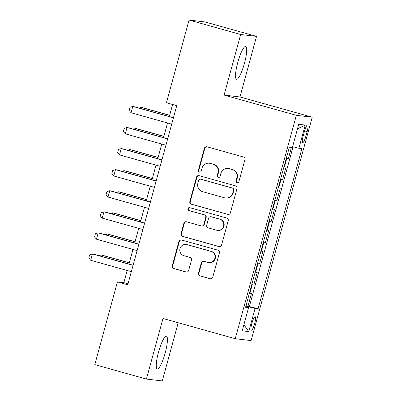 <?xml version="1.0" encoding="UTF-8"?>
<svg xmlns="http://www.w3.org/2000/svg" width="401" height="401" viewBox="0 0 401 401"><rect width="100%" height="100%" fill="white"/><g stroke="black" fill="none" stroke-linecap="round" stroke-linejoin="round"><path stroke-width="0.6" d="M237.091 182.676A1.504 1.474 -83.2 0 0 238.906 181.623L244.921 159.648A2.145 2.105 -83.2 0 0 243.457 157.012L206.986 146.796A2.145 2.105 -83.2 0 0 204.395 148.3L198.38 170.28A1.504 1.474 -83.2 0 0 199.623 172.164A1.504 1.474 -83.2 0 0 201.217 171.072L201.994 168.23A6.867 6.732 -83.2 0 1 210.289 163.423L213.332 164.275A6.867 6.732 -83.2 0 1 218.004 172.711L217.227 175.553A1.504 1.474 -83.2 0 0 218.465 177.442A1.504 1.474 -83.2 0 0 220.064 176.35L220.841 173.503A6.867 6.732 -83.2 0 1 229.136 168.701L232.174 169.553A6.867 6.732 -83.2 0 1 236.846 177.984L236.069 180.831A1.504 1.474 -83.2 0 0 237.091 182.676M237.522 182.726A1.504 1.474 -83.2 0 0 237.527 182.731A1.504 1.474 -83.2 0 1 236.5 180.881L236.069 180.831M206.886 146.771A2.145 2.105 -83.2 0 0 204.821 148.35L198.811 170.33A1.504 1.474 -83.2 0 0 199.833 172.174A1.504 1.474 -83.2 0 0 199.838 172.174M218.675 177.453A1.504 1.474 -83.2 0 0 218.68 177.453A1.504 1.474 -83.2 0 1 217.653 175.603L217.227 175.553M165.187 353.01A17.048 3.333 105.6 0 0 166.44 336.193A17.048 3.333 105.6 0 0 158.495 352.213A17.048 3.333 105.6 0 0 157.242 369.03A17.048 3.333 105.6 0 0 165.187 353.01M244.46 63.238A17.048 3.333 105.6 0 0 245.713 46.421A17.048 3.333 105.6 0 0 237.768 62.441A17.048 3.333 105.6 0 0 236.515 79.258A17.048 3.333 105.6 0 0 244.46 63.238M254.65 323.602A6.992 1.368 105.6 0 0 255.161 316.705A6.992 1.368 105.6 0 0 251.903 323.276A6.992 1.368 105.6 0 0 251.392 330.178A6.992 1.368 105.6 0 0 254.65 323.602M198.46 273.246A2.145 2.105 -83.2 0 0 199.924 275.883L210.154 278.745A2.145 2.105 -83.2 0 0 212.746 277.246L219.427 252.836A2.145 2.105 -83.2 0 0 217.964 250.199L181.493 239.988A2.145 2.105 -83.2 0 0 178.901 241.487L172.219 265.898A2.145 2.105 -83.2 0 0 173.683 268.535L186.044 271.993A2.145 2.105 -83.2 0 0 188.635 270.495L191.493 260.048A2.145 2.105 -83.2 0 0 190.034 257.412L183.904 255.698A5.739 5.624 -83.2 0 1 186.094 244.465A5.739 5.624 -83.2 0 1 186.931 244.63L210.941 251.352A5.739 5.624 -83.2 0 1 208.751 262.585A5.739 5.624 -83.2 0 1 207.913 262.419L203.914 261.297A2.145 2.105 -83.2 0 0 201.322 262.8L198.46 273.246L198.891 273.297A2.145 2.105 -83.2 0 0 200.35 275.933L210.585 278.795A2.145 2.105 -83.2 0 0 210.685 278.825M162.986 318.479L146.41 379.065L94.801 364.614L117.428 281.898L127.749 284.79L176.756 105.658L166.435 102.766L189.061 20.05L240.67 34.501L224.099 95.087L296.349 115.318L235.237 338.705L162.986 318.479M227.753 214.415A2.145 2.105 -83.2 0 0 230.344 212.911L237.026 188.505A2.145 2.105 -83.2 0 0 235.562 185.869L199.091 175.653A2.145 2.105 -83.2 0 0 196.5 177.157L189.823 201.568A2.145 2.105 -83.2 0 0 191.282 204.199L228.184 214.465A2.145 2.105 -83.2 0 0 228.284 214.49M228.224 220.67L221.547 245.081A2.145 2.105 -83.2 0 1 218.956 246.58L182.48 236.369A2.145 2.105 -83.2 0 1 181.021 233.733L183.879 223.287A2.145 2.105 -83.2 0 1 186.47 221.783L201.262 225.928A2.145 2.105 -83.2 0 0 203.853 224.425L205.753 217.497A2.145 2.105 -83.2 0 0 204.289 214.861L188.891 210.545A1.504 1.474 -83.2 0 1 189.462 207.608A1.504 1.474 -83.2 0 1 189.683 207.653L226.765 218.034A2.145 2.105 -83.2 0 1 228.224 220.67M246.013 305.632L247.978 306.184L251.437 293.537L249.873 293.352L252.179 284.921A8.742 0.261 -164.7 0 1 251.698 284.84M251.778 284.56L253.743 285.106L257.201 272.464L255.637 272.279L257.943 263.848A8.742 0.261 -164.7 0 1 257.467 263.768M257.542 263.482L259.507 264.033L262.966 251.387L261.402 251.201L263.708 242.775A8.742 0.261 -164.7 0 1 263.231 242.69M263.307 242.41L265.272 242.961L268.735 230.314L267.166 230.129L269.472 221.698A8.742 0.261 -164.7 0 1 268.996 221.618M269.071 221.332L271.041 221.883L274.5 209.242L272.931 209.056L275.236 200.625A8.742 0.261 -164.7 0 1 274.76 200.545M274.84 200.259L276.805 200.811L280.264 188.164L278.695 187.979L281.006 179.548A8.742 0.261 -164.7 0 1 280.525 179.468M280.605 179.187L282.57 179.738L286.028 167.092L284.464 166.906A8.742 0.261 -164.7 0 1 283.983 166.826M304.469 131.297L303.201 135.934A6.777 1.323 105.6 0 0 302.705 142.616A6.777 1.323 105.6 0 0 305.863 136.25L307.131 131.613A6.777 1.323 105.6 0 0 307.627 124.927A6.777 1.323 105.6 0 0 304.469 131.297M296.349 115.318L312.224 117.202L251.111 340.589L235.237 338.705M247.978 306.184L258.084 308.78L301.903 148.616L298.9 148.26L292.6 146.671M258.084 308.78L255.081 308.424L248.74 331.607L242.219 330.83L248.56 307.652L245.557 307.291L289.372 147.127L292.379 147.483L298.72 124.305L305.241 125.077L298.9 148.26M286.369 158.109L288.334 158.661L286.77 158.475A8.742 0.261 -164.7 0 1 286.289 158.395M282.57 179.738L281.006 179.548M276.805 200.811L275.236 200.625M271.041 221.883L269.472 221.698M265.272 242.961L263.708 242.775M259.507 264.033L257.943 263.848M253.743 285.106L252.179 284.921M249.417 306.354L293.066 146.786M288.334 158.661L291.422 147.373M224.099 95.087L239.968 96.972L256.545 36.386L240.67 34.501M256.545 36.386L204.936 21.935L189.061 20.05M146.41 379.065L162.285 380.95L178.209 322.74M239.968 96.972L312.224 117.202M127.192 270.495L123.864 282.665L117.428 281.898M172.605 104.496L169.312 116.536M167.553 122.972L163.548 137.608M161.783 144.049L157.783 158.686M156.019 165.122L152.014 179.758M150.255 186.194L146.25 200.831M144.49 207.272L140.485 221.908M138.726 228.344L134.721 242.981M132.962 249.422L128.957 264.058M128.014 283.823L123.864 282.665M278.219 187.899A8.742 0.261 15.3 0 0 278.695 187.979M272.454 208.971A8.742 0.261 15.3 0 0 272.931 209.056M266.69 230.049A8.742 0.261 15.3 0 0 267.166 230.129M260.926 251.121A8.742 0.261 15.3 0 0 261.402 251.201M255.156 272.199A8.742 0.261 15.3 0 0 255.637 272.279M248.56 307.652L245.713 306.73M249.392 293.271A8.742 0.261 15.3 0 0 249.873 293.352M245.883 306.103L255.081 308.424M297.487 128.811L305.241 125.077M248.74 331.607L243.898 324.695M236.5 180.881L237.277 178.039A6.867 6.732 -83.2 0 0 232.605 169.603L232.174 169.553M228.134 168.5L228.56 168.55A6.867 6.732 -83.2 0 1 229.562 168.751L232.605 169.603M209.287 163.227L209.718 163.277A6.867 6.732 -83.2 0 1 210.72 163.473L213.758 164.325A6.867 6.732 -83.2 0 1 218.43 172.761L217.653 175.603M198.991 175.628A2.145 2.105 -83.2 0 0 196.926 177.207L190.249 201.618A2.145 2.105 -83.2 0 0 191.708 204.254L228.184 214.465M233.567 189.984A1.504 1.474 -83.2 0 0 232.545 188.139L200.525 179.177A1.504 1.474 -83.2 0 0 198.711 180.224L197.893 183.227A6.867 6.732 -83.2 0 0 202.565 191.658L224.45 197.788A6.867 6.732 -83.2 0 0 232.745 192.981L233.567 189.984L233.994 190.034A1.504 1.474 -83.2 0 0 232.971 188.189L232.545 188.139M200.31 179.132L200.736 179.182A1.504 1.474 -83.2 0 1 200.956 179.227L232.971 188.189M225.452 197.984L225.878 198.039A6.867 6.732 -83.2 0 0 233.171 193.036L232.745 192.981M233.994 190.034L233.171 193.036M186.37 221.758A2.145 2.105 -83.2 0 0 184.31 223.337L181.452 233.783A2.145 2.105 -83.2 0 0 182.911 236.42L219.382 246.63A2.145 2.105 -83.2 0 0 219.482 246.655M201.578 225.989L202.004 226.039A2.145 2.105 -83.2 0 0 204.284 224.475L206.179 217.548A2.145 2.105 -83.2 0 0 204.721 214.911L188.891 210.545M189.678 207.648A1.504 1.474 -83.2 0 0 189.322 210.6M216.61 230.224A5.739 5.624 -83.2 0 0 223.648 225.783A5.739 5.624 -83.2 0 0 219.638 219.157L211.182 216.786A2.145 2.105 -83.2 0 0 208.59 218.289L206.69 225.217A2.145 2.105 -83.2 0 0 208.154 227.853L216.61 230.224M217.447 230.39L217.878 230.44A5.739 5.624 -83.2 0 0 220.069 219.207L219.638 219.157M210.866 216.725L211.297 216.776A2.145 2.105 -83.2 0 1 211.608 216.841L220.069 219.207M203.813 261.272A2.145 2.105 -83.2 0 0 201.748 262.85L198.891 273.297M208.751 262.585L209.182 262.635A5.739 5.624 -83.2 0 0 211.372 251.402L210.941 251.352M186.094 244.465L186.52 244.515A5.739 5.624 -83.2 0 1 187.357 244.68L211.372 251.402M181.392 239.963A2.145 2.105 -83.2 0 0 179.327 241.542L172.651 265.948A2.145 2.105 -83.2 0 0 174.109 268.585L186.47 272.048A2.145 2.105 -83.2 0 0 186.57 272.073M169.663 115.247L142.144 107.543L141.373 107.453L141.057 108.626M169.633 115.368L141.373 107.453L139.242 108.115M171.703 124.135L131.062 112.756L129.132 110.465L129.999 107.303L132.791 106.435L133.568 106.526L173.463 117.699M131.062 112.756L132.791 106.435L173.433 117.814M163.899 136.325L136.38 128.621L135.608 128.531L135.287 129.698M163.869 136.44L135.608 128.531L133.478 129.192M158.134 157.398L130.616 149.693L129.844 149.603L129.523 150.771M158.099 157.513L129.844 149.603L127.708 150.265M152.37 178.475L124.851 170.771L124.079 170.676L123.759 171.849M152.335 178.59L124.079 170.676L121.944 171.337M146.601 199.548L119.087 191.843L118.315 191.753L117.994 192.921M146.571 199.663L118.315 191.753L116.18 192.415M165.934 145.212L125.297 133.834L123.368 131.538L124.235 128.375L127.027 127.508L127.799 127.603L167.698 138.771M125.297 133.834L127.027 127.508L167.663 138.886M160.169 166.285L119.533 154.906L117.603 152.611L118.47 149.453L121.262 148.586L122.034 148.676L161.934 159.844M119.533 154.906L121.262 148.586L161.899 159.964M154.405 187.357L113.769 175.979L111.839 173.688L112.701 170.525L115.498 169.658L116.27 169.748L156.164 180.921M113.769 175.979L115.498 169.658L156.134 181.036M148.641 208.435L108.004 197.056L106.075 194.761L106.937 191.598L109.734 190.731L110.506 190.826L150.4 201.994M108.004 197.056L109.734 190.731L150.37 202.109M140.836 220.62L113.318 212.916L112.546 212.826L112.23 213.994M140.806 220.735L112.546 212.826L110.415 213.487M142.876 229.507L102.235 218.129L100.31 215.838L101.172 212.675L103.969 211.808L104.741 211.898L144.636 223.071M102.235 218.129L103.969 211.808L144.606 223.187M135.072 241.698L107.553 233.994L106.781 233.898L106.46 235.071M135.042 241.813L106.781 233.898L104.651 234.56M137.107 250.58L96.471 239.202L94.541 236.911L95.408 233.748L98.2 232.881L98.972 232.971L138.871 244.144M96.471 239.202L98.2 232.881L138.836 244.259M129.307 262.77L101.789 255.066L101.017 254.976L100.696 256.144M129.277 262.886L101.017 254.976L98.882 255.637M131.343 271.657L90.706 260.279L88.776 257.983L89.644 254.825L92.436 253.958L93.207 254.049L133.107 265.216M90.706 260.279L92.436 253.958L133.072 265.332M284.464 166.906L286.77 158.475M304.58 130.896L307.131 131.613M303.311 135.533L305.863 136.25M237.277 178.039L236.846 177.984M229.562 168.751L229.136 168.701M218.43 172.761L218.004 172.711M213.758 164.325L213.332 164.275M210.72 163.473L210.289 163.423M198.811 170.33L198.38 170.28M204.821 148.35L204.395 148.3M191.708 204.254L191.282 204.199M190.249 201.618L189.823 201.568M196.926 177.207L196.5 177.157M200.956 179.227L200.525 179.177M219.382 246.63L218.956 246.58M182.911 236.42L182.48 236.369M181.452 233.783L181.021 233.733M184.31 223.337L183.879 223.287M204.284 224.475L203.853 224.425M206.179 217.548L205.753 217.497M204.721 214.911L204.289 214.861M211.608 216.841L211.182 216.786M201.748 262.85L201.322 262.8M187.357 244.68L186.931 244.63M186.47 272.048L186.044 271.993M174.109 268.585L173.683 268.535M172.651 265.948L172.219 265.898M179.327 241.542L178.901 241.487M210.585 278.795L210.154 278.745M200.35 275.933L199.924 275.883"/></g></svg>
